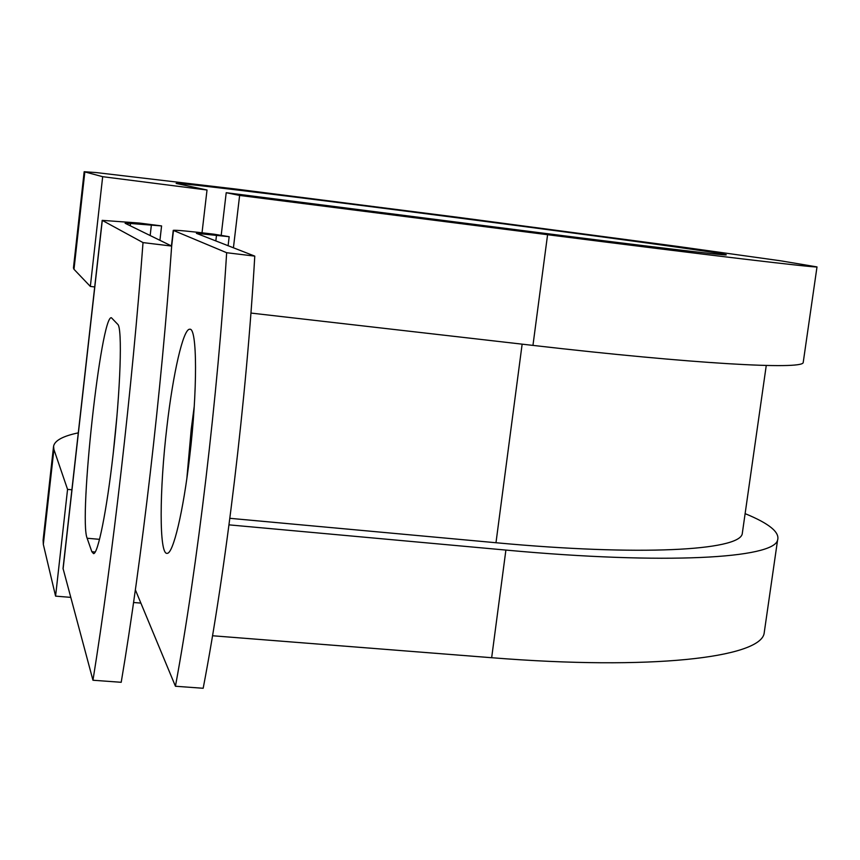 <?xml version="1.0" encoding="UTF-8"?>
<svg xmlns="http://www.w3.org/2000/svg" width="860" height="860" viewBox="0 0 860 860"><rect width="100%" height="100%" fill="white"/><g stroke="black" fill="none" stroke-linecap="round" stroke-linejoin="round"><path stroke-width="1.29" d="M113.079 454.617C120.561 390.171 122.539 327.402 117.702 324.285L111.413 317.759C101.061 314.47 78.626 518.924 87.139 538.242L91.848 551.722L93.557 553.636C97.986 553.958 106.769 510.528 113.079 454.617M186.846 478.558L191.221 429.29L194.252 406.242M189.651 456.864C183.33 511.474 173.161 553.84 167.162 553.335C159.046 555.184 159.358 490.06 166.915 426.829C172.989 373.724 183.244 328.466 189.748 329.251C197.284 327.208 197.65 390.504 189.651 456.864M135.375 589.863L175.44 686.248L203.175 688.269C225.922 569.868 246.583 398.202 254.775 256.119L196.402 233.339L229.168 236.704L213.861 234.178C189.329 231.222 175.795 229.942 173.247 230.351L171.441 245.96M175.44 686.248C197.338 567.417 217.838 395.17 226.653 252.722L173.247 230.351M226.653 252.722L254.775 256.119M130.483 223.482L161.583 225.922L139.46 223.062L102.189 220.353L63.038 568.428L92.966 680.238L121.206 682.292C141.448 562.634 161.626 389.236 171.667 246.067L125.108 223.267L130.483 223.482L130.225 225.772M102.189 220.353L143.018 242.595C132.343 386.151 112.327 560.139 92.966 680.238M116.885 416.638L113.251 453.08M143.018 242.595L171.667 246.067M228.104 245.713L229.168 236.704M742.621 531.179L742.212 534.028C738.461 550.464 640.958 556.226 495.983 542.735L229.846 518.311M221.224 235.081L226.212 192.704L520.966 230.329C642.828 245.885 725.077 255.624 726.238 254.893C734.107 253.023 183.696 181.535 176.15 183.449L207.024 190.006L102.673 176.687L84.162 171.731L96.04 172.548L236.93 189.178L458.541 217.376L677.013 246.336L780.493 260.784L817 266.912C815.216 267.825 710.005 255.42 547.583 234.705L239.628 195.435L233.425 247.787M803.358 361.437L803.175 362.737C800.509 369.692 694.826 364.038 532.953 345.397L250.926 313.062M745.115 513.646C769.259 523.525 780.074 532.394 777.558 540.231C773.301 558.258 666.758 564.913 505.895 550.077L228.996 524.858M764.691 629.402L764.067 633.766C758.971 657.545 651.987 670.585 491.662 657.717L212.527 635.755M84.828 172.022L73.992 269.298L73.444 267.965L84.162 171.763M71.885 489.781L67.564 489.383L53.911 449.468L53.578 446.2C54.771 440.524 63.006 436.074 78.292 432.849M53.911 449.468L43.322 544.391L43.108 540.123L53.514 446.727M73.992 269.298L90.343 286.434L94.697 286.939M102.673 176.687L90.343 286.434M226.212 192.704L239.628 195.435M202.025 232.77L207.024 190.006M43.322 544.391L55.578 596.13L70.681 597.367M133.569 602.505L140.868 603.096M67.564 489.383L55.578 596.13M102.286 220.472L63.081 569.073M173.473 230.534L171.645 246.304M151.328 225.395L150.167 235.543M216.516 235.156L215.828 240.929M522.138 344.161L495.983 542.735M99.523 539.338L87.139 538.242M95.191 552.012L91.848 551.722M547.583 234.705L532.953 345.397M505.895 550.077L491.662 657.717M161.583 225.922L159.928 240.316M766.26 365.478L742.212 534.028M817 266.912L803.175 362.737M777.558 540.231L764.067 633.766"/></g></svg>
